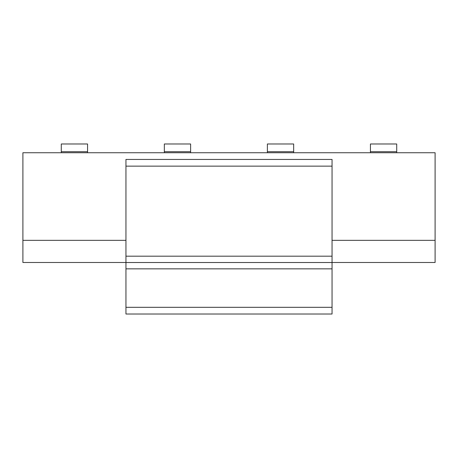 <?xml version="1.0" encoding="UTF-8"?>
<svg xmlns="http://www.w3.org/2000/svg" width="458" height="458" viewBox="0 0 458 458"><rect width="100%" height="100%" fill="white"/><g stroke="black" fill="none" stroke-linecap="round" stroke-linejoin="round"><path stroke-width="0.69" d="M332.05 307.318L332.05 159.441L125.95 159.441L125.95 314.016L332.05 314.016L332.05 307.318L125.95 307.318M87.564 151.713L87.564 143.984L61.286 143.984L61.286 151.713L87.564 151.713L87.564 152.743M61.286 152.743L61.286 151.713M190.614 151.713L190.614 143.984L164.336 143.984L164.336 151.713L190.614 151.713L190.614 152.743M164.336 152.743L164.336 151.713M293.664 151.713L293.664 143.984L267.386 143.984L267.386 151.713L293.664 151.713L293.664 152.743M267.386 152.743L267.386 151.713M396.714 151.713L396.714 143.984L370.436 143.984L370.436 151.713L396.714 151.713L396.714 152.743M370.436 152.743L370.436 151.713M125.95 262.491L22.9 262.491L22.9 152.743L435.1 152.743L435.1 262.491L332.05 262.491M22.9 240.335L125.95 240.335M332.05 240.335L435.1 240.335M332.05 166.139L125.95 166.139M332.05 256.188L125.95 256.188M332.05 262.52L125.95 262.52M332.05 268.846L125.95 268.846"/></g></svg>
